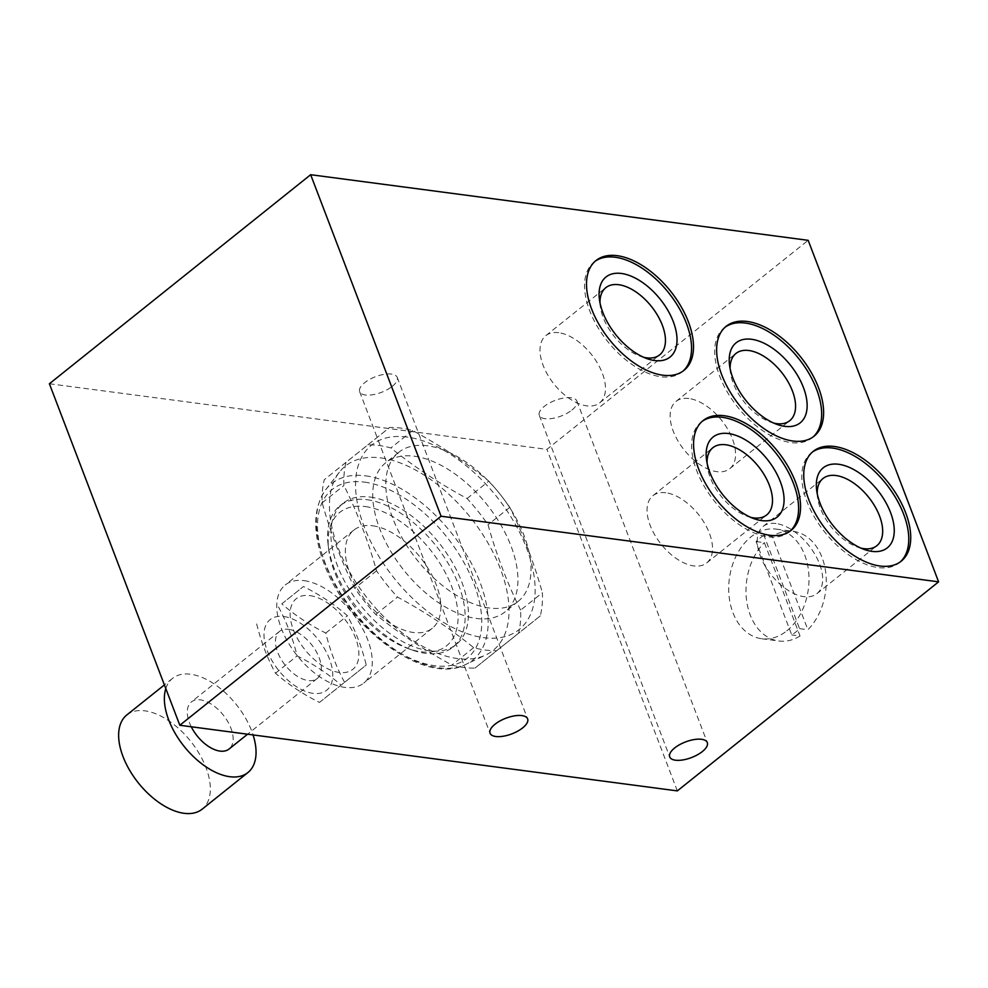<?xml version="1.0" encoding="UTF-8"?>
<svg xmlns="http://www.w3.org/2000/svg" width="988" height="988" viewBox="0 0 988 988"><rect width="100%" height="100%" fill="white"/><g stroke="black" fill="none" stroke-linecap="round" stroke-linejoin="round"><path stroke-width="0.74" stroke-dasharray="4.94 3.71" d="M520.627 610.115C507.412 583.538 496.544 555.083 488.023 524.739A130.675 72.457 51.3 0 0 467.065 498.52C439.327 483.54 413.947 466.682 390.915 447.947A130.675 72.457 51.3 0 0 367.832 444.896L324.299 479.699A130.675 72.457 51.3 0 0 322.187 502.867C330.708 533.199 341.576 561.666 354.791 588.243A130.675 72.457 51.3 0 0 375.761 614.462C398.794 633.197 424.173 650.067 451.899 665.048A130.675 72.457 51.3 0 0 463.792 667.493A130.675 72.457 51.3 0 0 474.981 668.086L518.527 633.296A130.675 72.457 51.3 0 0 520.627 610.115L542.387 592.714A130.675 72.457 -128.7 0 1 540.275 615.894L496.729 650.684A130.675 72.457 -128.7 0 1 485.54 650.079A130.675 72.457 -128.7 0 1 473.66 647.646C450.614 628.899 425.235 612.041 397.509 597.061A130.675 72.457 -128.7 0 1 376.539 570.842C368.018 540.51 357.15 512.043 343.935 485.466A130.675 72.457 -128.7 0 1 346.047 462.285L389.593 427.495A130.675 72.457 -128.7 0 1 412.663 430.533C440.389 445.526 465.78 462.384 488.813 481.119A130.675 72.457 -128.7 0 1 509.783 507.338C522.998 533.915 533.866 562.382 542.387 592.714M380.911 457.926A118.103 65.492 -128.7 0 1 491.382 549.167A118.103 65.492 -128.7 0 1 485.688 655.019A118.103 65.492 -128.7 0 1 457.53 658.564A118.103 65.492 -128.7 0 1 354.667 580.376A118.103 65.492 -128.7 0 1 339.378 472.165A118.103 65.492 -128.7 0 1 380.911 457.926M256.658 623.934C261.104 641.83 267.377 658.267 275.479 673.236C288.311 684.425 302.958 694.169 319.445 702.443L344.577 682.35C336.476 667.382 330.202 650.944 325.756 633.049C309.281 624.774 294.622 615.042 281.79 603.853L303.464 586.514C319.939 594.788 334.599 604.52 347.43 615.722C355.519 630.69 361.793 647.115 366.252 665.01L341.107 685.104C328.275 673.902 313.628 664.171 297.153 655.896C292.695 638.001 286.421 621.576 278.32 606.607M283.717 616.512A45.238 25.083 -128.7 0 1 329.486 659.033A45.238 25.083 -128.7 0 1 313.06 693.354A45.238 25.083 -128.7 0 1 267.291 650.82A45.238 25.083 -128.7 0 1 283.717 616.512M309.849 595.603A45.238 25.083 -128.7 0 1 355.606 638.125A45.238 25.083 -128.7 0 1 339.18 672.445A45.238 25.083 -128.7 0 1 293.424 629.924A45.238 25.083 -128.7 0 1 309.849 595.603M407.044 437.017A118.103 65.492 51.3 0 0 364.152 526.629A118.103 65.492 51.3 0 0 483.651 637.655A118.103 65.492 51.3 0 0 526.542 548.044A118.103 65.492 51.3 0 0 407.044 437.017M325.756 633.049L347.43 615.722M344.577 682.35L366.252 665.01M281.79 603.853L303.464 586.514M375.761 614.462L397.509 597.061M376.539 570.842L354.791 588.243M322.187 502.867L343.935 485.466M473.66 647.646L451.899 665.048M474.981 668.086L496.729 650.684M540.275 615.894L518.527 633.296M275.479 673.236L297.153 655.896M319.445 702.443L341.107 685.104M304.143 580.66A62.824 34.839 -128.7 0 1 360.953 625.7A62.824 34.839 -128.7 0 1 363.769 683.079A62.824 34.839 -128.7 0 1 344.886 687.389A62.824 34.839 -128.7 0 1 288.076 642.336A62.824 34.839 -128.7 0 1 285.26 584.97A62.824 34.839 -128.7 0 1 304.143 580.66M346.047 462.285L324.299 479.699M367.832 444.896L389.593 427.495M412.663 430.533L390.915 447.947M467.065 498.52L488.813 481.119M509.783 507.338L488.023 524.739M414.38 456.234A95.49 52.957 -128.7 0 1 500.731 524.702A95.49 52.957 -128.7 0 1 505.004 611.905A95.49 52.957 -128.7 0 1 476.315 618.451A95.49 52.957 -128.7 0 1 389.964 549.983A95.49 52.957 -128.7 0 1 385.691 462.779A95.49 52.957 -128.7 0 1 414.38 456.234M370.278 497.075A90.464 50.166 -128.7 0 1 452.096 561.95A90.464 50.166 -128.7 0 1 456.147 644.559A90.464 50.166 -128.7 0 1 428.965 650.759A90.464 50.166 -128.7 0 1 347.159 585.896A90.464 50.166 -128.7 0 1 343.108 503.287A90.464 50.166 -128.7 0 1 370.278 497.075M367.017 499.693A90.464 50.166 -128.7 0 1 448.836 564.556A90.464 50.166 -128.7 0 1 452.887 647.177A90.464 50.166 -128.7 0 1 425.704 653.377A90.464 50.166 -128.7 0 1 412.404 650.092A90.464 50.166 -128.7 0 1 328.115 544.746A90.464 50.166 -128.7 0 1 339.835 505.893A90.464 50.166 -128.7 0 1 367.017 499.693M365.387 506.572A85.437 47.375 -128.7 0 1 451.837 586.897A85.437 47.375 -128.7 0 1 420.814 651.722A85.437 47.375 -128.7 0 1 408.254 648.622A85.437 47.375 -128.7 0 1 328.646 549.13A85.437 47.375 -128.7 0 1 365.387 506.572M372.723 525.789A62.824 34.839 -128.7 0 1 429.533 570.829A62.824 34.839 -128.7 0 1 432.349 628.207A62.824 34.839 -128.7 0 1 413.478 632.505A62.824 34.839 -128.7 0 1 356.656 587.465A62.824 34.839 -128.7 0 1 353.84 530.099A62.824 34.839 -128.7 0 1 372.723 525.789M288.607 629.319A30.159 16.722 -128.7 0 1 315.876 650.931A30.159 16.722 -128.7 0 1 317.234 678.472A30.159 16.722 -128.7 0 1 308.17 680.547A30.159 16.722 -128.7 0 1 280.901 658.922A30.159 16.722 -128.7 0 1 279.555 631.381A30.159 16.722 -128.7 0 1 288.607 629.319M191.264 726.785A30.159 16.722 -128.7 0 1 191.376 701.937A30.159 16.722 -128.7 0 1 200.428 699.862A30.159 16.722 -128.7 0 1 227.709 721.487A30.159 16.722 -128.7 0 1 229.055 749.028M165.811 688.587A60.305 33.444 -128.7 0 1 172.53 678.385A60.305 33.444 -128.7 0 1 190.647 674.248A60.305 33.444 -128.7 0 1 253.076 734.936M126.81 714.966A60.305 33.444 -128.7 0 1 144.927 710.841A60.305 33.444 -128.7 0 1 199.477 754.079A60.305 33.444 -128.7 0 1 202.169 809.16M427.434 445.773A95.49 52.957 51.3 0 0 398.744 452.331A95.49 52.957 51.3 0 0 403.03 539.534A95.49 52.957 51.3 0 0 489.381 608.003A95.49 52.957 51.3 0 0 518.07 601.445A95.49 52.957 51.3 0 0 513.797 514.242A95.49 52.957 51.3 0 0 427.434 445.773M763.922 535.286A55.291 39.841 -82.5 0 0 756.092 541.56L791.734 634.914A55.291 39.841 -82.5 0 0 795.76 632.061A55.291 39.841 -82.5 0 0 799.576 628.64L763.922 535.286L772.221 536.385A55.291 39.841 97.5 0 1 793.352 531.383A55.291 39.841 97.5 0 1 825.511 570.879A55.291 39.841 97.5 0 1 807.863 629.739L772.221 536.385M756.092 541.56L764.379 542.647L800.033 636.013L791.734 634.914M799.576 628.64L807.863 629.739M800.033 636.013A55.291 39.841 97.5 0 1 778.89 641.002A55.291 39.841 97.5 0 1 746.743 601.507A55.291 39.841 97.5 0 1 764.379 542.647M786.781 630.875A55.291 39.841 -82.5 0 0 808.604 571.509A55.291 39.841 -82.5 0 0 776.074 529.099A55.291 39.841 -82.5 0 0 729.354 578.709A55.291 39.841 -82.5 0 0 761.612 638.73A55.291 39.841 -82.5 0 0 786.781 630.875M707.05 462.878A43.052 23.873 51.3 0 0 707.297 466.213A43.052 23.873 51.3 0 0 747.41 516.341A43.052 23.873 51.3 0 0 750.608 517.317M665.826 492.765A43.052 23.873 51.3 0 0 652.895 495.717A43.052 23.873 51.3 0 0 654.822 535.039A43.052 23.873 51.3 0 0 693.749 565.902A43.052 23.873 51.3 0 0 706.692 562.95A43.052 23.873 51.3 0 0 704.765 523.64A43.052 23.873 51.3 0 0 665.826 492.765M600 302.81A43.052 23.873 51.3 0 0 600.235 306.157A43.052 23.873 51.3 0 0 640.348 356.285A43.052 23.873 51.3 0 0 643.559 357.248M558.763 332.709A43.052 23.873 51.3 0 0 545.833 335.661A43.052 23.873 51.3 0 0 547.76 374.971A43.052 23.873 51.3 0 0 586.699 405.846A43.052 23.873 51.3 0 0 599.63 402.894A43.052 23.873 51.3 0 0 597.703 363.572A43.052 23.873 51.3 0 0 558.763 332.709M730.12 368.623A43.052 23.873 51.3 0 0 730.354 371.957A43.052 23.873 51.3 0 0 770.467 422.098A43.052 23.873 51.3 0 0 773.678 423.062M688.895 398.51A43.052 23.873 51.3 0 0 675.965 401.461A43.052 23.873 51.3 0 0 677.892 440.784A43.052 23.873 51.3 0 0 716.819 471.647A43.052 23.873 51.3 0 0 729.749 468.695A43.052 23.873 51.3 0 0 727.823 429.385A43.052 23.873 51.3 0 0 688.895 398.51M817.224 493.617A43.052 23.873 51.3 0 0 817.459 496.964A43.052 23.873 51.3 0 0 857.572 547.093A43.052 23.873 51.3 0 0 860.783 548.068M776 523.517A43.052 23.873 51.3 0 0 763.069 526.468A43.052 23.873 51.3 0 0 764.996 565.778A43.052 23.873 51.3 0 0 803.923 596.653A43.052 23.873 51.3 0 0 816.854 593.702A43.052 23.873 51.3 0 0 814.927 554.379A43.052 23.873 51.3 0 0 776 523.517M725.217 327.127A70.358 39.014 51.3 0 0 724.216 327.88A70.358 39.014 51.3 0 0 727.366 392.137A70.358 39.014 51.3 0 0 790.993 442.587A70.358 39.014 51.3 0 0 812.136 437.758A70.358 39.014 51.3 0 0 813.087 436.943M812.321 452.121A70.358 39.014 51.3 0 0 811.321 452.875A70.358 39.014 51.3 0 0 814.47 517.132A70.358 39.014 51.3 0 0 878.097 567.581A70.358 39.014 51.3 0 0 899.241 562.765A70.358 39.014 51.3 0 0 900.192 561.95M702.147 421.382A70.358 39.014 51.3 0 0 701.147 422.135A70.358 39.014 51.3 0 0 704.296 486.392A70.358 39.014 51.3 0 0 767.923 536.842A70.358 39.014 51.3 0 0 789.066 532.013A70.358 39.014 51.3 0 0 790.017 531.198M595.085 261.314A70.358 39.014 51.3 0 0 594.084 262.067A70.358 39.014 51.3 0 0 597.234 326.324A70.358 39.014 51.3 0 0 660.873 376.774A70.358 39.014 51.3 0 0 682.004 371.957A70.358 39.014 51.3 0 0 682.967 371.142M571.916 410.057A20.106 8.373 159.1 0 0 576.881 401.066A20.106 8.373 159.1 0 0 555.108 400.412A20.106 8.373 159.1 0 0 539.312 415.405A20.106 8.373 159.1 0 0 552.477 418.418A20.106 8.373 159.1 0 0 571.916 410.057M392.261 386.357A20.106 8.373 159.1 0 0 397.213 377.367A20.106 8.373 159.1 0 0 375.452 376.724A20.106 8.373 159.1 0 0 359.657 391.705A20.106 8.373 159.1 0 0 372.822 394.718A20.106 8.373 159.1 0 0 392.261 386.357M49.4 383.752L546.932 449.379L808.184 240.331M677.336 790.894L546.932 449.379M365.622 475.846A112.99 62.652 -128.7 0 1 471.288 563.135A112.99 62.652 -128.7 0 1 465.854 664.393A112.99 62.652 -128.7 0 1 438.907 667.789A112.99 62.652 -128.7 0 1 324.595 561.567A112.99 62.652 -128.7 0 1 325.879 489.468A112.99 62.652 -128.7 0 1 365.622 475.846M364.584 482.144A108.063 59.922 -128.7 0 1 473.907 583.723A108.063 59.922 -128.7 0 1 434.671 665.702A108.063 59.922 -128.7 0 1 325.348 564.123A108.063 59.922 -128.7 0 1 364.584 482.144M339.378 472.165L325.879 489.468C313.048 507.696 312.393 532.31 323.916 563.308C346.998 628.035 425.359 686.178 465.854 664.393L485.688 655.019M343.108 503.287L339.835 505.893M456.147 644.559L452.887 647.177M408.254 648.622L412.404 650.092M328.646 549.13L328.115 544.746M353.84 530.099L285.26 584.97M432.349 628.207L363.769 683.079M279.555 631.381L191.376 701.937M317.234 678.472L247.568 734.208M172.53 678.385L164.391 684.906M398.744 452.331L385.691 462.779M518.07 601.445L505.004 611.905M761.612 638.73L778.89 641.002M776.074 529.099L793.352 531.383M747.41 516.341L754.202 518.749M707.297 466.213L706.432 459.062M706.692 562.95L766.663 514.958M652.895 495.717L712.867 447.725M640.348 356.285L647.14 358.693M600.235 306.157L599.37 298.994M599.63 402.894L659.614 354.902M545.833 335.661L605.817 287.669M770.467 422.098L777.26 424.507M730.354 371.957L729.502 364.807M729.749 468.695L789.733 420.703M675.965 401.461L735.937 353.469M857.572 547.093L864.364 549.501M817.459 496.964L816.607 489.801M816.854 593.702L876.838 545.709M763.069 526.468L823.041 478.476M812.136 437.758L814.087 436.19M724.216 327.88L726.168 326.312M899.241 562.765L901.192 561.196M811.321 452.875L813.272 451.318M789.066 532.013L791.03 530.445M701.147 422.135L703.098 420.567M682.004 371.957L683.968 370.389M594.084 262.067L596.048 260.499M539.312 415.405L669.728 756.919M576.881 401.066L707.297 742.581M359.657 391.705L490.073 733.232M397.213 377.367L527.629 718.881"/><path stroke-width="1.48" d="M247.568 734.208L229.055 749.028A30.159 16.722 -128.7 0 1 219.991 751.09A30.159 16.722 -128.7 0 1 191.264 726.785M253.076 734.936A60.305 33.444 -128.7 0 1 247.889 772.567A60.305 33.444 -128.7 0 1 229.772 776.704A60.305 33.444 -128.7 0 1 181.014 742.334A60.305 33.444 -128.7 0 1 165.811 688.587M247.889 772.567L202.169 809.16A60.305 33.444 -128.7 0 1 184.052 813.297A60.305 33.444 -128.7 0 1 129.514 770.047A60.305 33.444 -128.7 0 1 126.81 714.966L164.391 684.906M750.608 517.317A43.052 23.873 51.3 0 0 753.733 517.91A43.052 23.873 51.3 0 0 766.663 514.958A43.052 23.873 51.3 0 0 764.737 475.648A43.052 23.873 51.3 0 0 725.81 444.773A43.052 23.873 51.3 0 0 712.867 447.725A43.052 23.873 51.3 0 0 707.05 462.878M728.477 433.534A51.265 28.43 -128.7 0 1 780.347 481.724A51.265 28.43 -128.7 0 1 761.736 520.614A51.265 28.43 -128.7 0 1 754.202 518.749A51.265 28.43 -128.7 0 1 706.432 459.062A51.265 28.43 -128.7 0 1 728.477 433.534M643.559 357.248A43.052 23.873 51.3 0 0 646.671 357.854A43.052 23.873 51.3 0 0 659.614 354.902A43.052 23.873 51.3 0 0 657.687 315.58A43.052 23.873 51.3 0 0 618.747 284.717A43.052 23.873 51.3 0 0 605.817 287.669A43.052 23.873 51.3 0 0 600 302.81M621.415 273.466A51.265 28.43 -128.7 0 1 673.285 321.656A51.265 28.43 -128.7 0 1 654.674 360.558A51.265 28.43 -128.7 0 1 647.14 358.693A51.265 28.43 -128.7 0 1 599.37 298.994A51.265 28.43 -128.7 0 1 621.415 273.466M773.678 423.062A43.052 23.873 51.3 0 0 776.803 423.654A43.052 23.873 51.3 0 0 789.733 420.703A43.052 23.873 51.3 0 0 787.807 381.393A43.052 23.873 51.3 0 0 748.867 350.518A43.052 23.873 51.3 0 0 735.937 353.469A43.052 23.873 51.3 0 0 730.12 368.623M751.547 339.279A51.265 28.43 -128.7 0 1 803.417 387.469A51.265 28.43 -128.7 0 1 784.805 426.359A51.265 28.43 -128.7 0 1 777.26 424.507A51.265 28.43 -128.7 0 1 729.502 364.807A51.265 28.43 -128.7 0 1 751.547 339.279M860.783 548.068A43.052 23.873 51.3 0 0 863.907 548.661A43.052 23.873 51.3 0 0 876.838 545.709A43.052 23.873 51.3 0 0 874.911 506.387A43.052 23.873 51.3 0 0 835.971 475.524A43.052 23.873 51.3 0 0 823.041 478.476A43.052 23.873 51.3 0 0 817.224 493.617M838.651 464.274A51.265 28.43 -128.7 0 1 890.521 512.463A51.265 28.43 -128.7 0 1 871.91 551.366A51.265 28.43 -128.7 0 1 864.364 549.501A51.265 28.43 -128.7 0 1 816.607 489.801A51.265 28.43 -128.7 0 1 838.651 464.274M813.087 436.943A70.358 39.014 51.3 0 0 808.419 372.55A70.358 39.014 51.3 0 0 745.347 323.051A70.358 39.014 51.3 0 0 725.217 327.127M747.311 321.483A70.358 39.014 -128.7 0 1 810.938 371.933A70.358 39.014 -128.7 0 1 814.087 436.19A70.358 39.014 -128.7 0 1 792.956 441.019A70.358 39.014 -128.7 0 1 729.317 390.569A70.358 39.014 -128.7 0 1 726.168 326.312A70.358 39.014 -128.7 0 1 747.311 321.483M900.192 561.95A70.358 39.014 51.3 0 0 895.523 497.557A70.358 39.014 51.3 0 0 832.452 448.058A70.358 39.014 51.3 0 0 812.321 452.121M834.415 446.49A70.358 39.014 -128.7 0 1 898.043 496.939A70.358 39.014 -128.7 0 1 901.192 561.196A70.358 39.014 -128.7 0 1 880.061 566.013A70.358 39.014 -128.7 0 1 816.421 515.563A70.358 39.014 -128.7 0 1 813.272 451.318A70.358 39.014 -128.7 0 1 834.415 446.49M790.017 531.198A70.358 39.014 51.3 0 0 785.349 466.805A70.358 39.014 51.3 0 0 722.277 417.307A70.358 39.014 51.3 0 0 702.147 421.382M724.241 415.738A70.358 39.014 -128.7 0 1 787.868 466.188A70.358 39.014 -128.7 0 1 791.03 530.445A70.358 39.014 -128.7 0 1 769.887 535.274A70.358 39.014 -128.7 0 1 706.259 484.824A70.358 39.014 -128.7 0 1 703.098 420.567A70.358 39.014 -128.7 0 1 724.241 415.738M682.967 371.142A70.358 39.014 51.3 0 0 678.299 306.737A70.358 39.014 51.3 0 0 615.228 257.251A70.358 39.014 51.3 0 0 595.085 261.314M617.191 255.682A70.358 39.014 -128.7 0 1 680.818 306.132A70.358 39.014 -128.7 0 1 683.968 370.389A70.358 39.014 -128.7 0 1 662.825 375.205A70.358 39.014 -128.7 0 1 599.197 324.756A70.358 39.014 -128.7 0 1 596.048 260.499A70.358 39.014 -128.7 0 1 617.191 255.682M702.332 751.572A20.106 8.373 -20.9 0 1 682.893 759.933A20.106 8.373 -20.9 0 1 669.728 756.919A20.106 8.373 -20.9 0 1 674.693 747.928A20.106 8.373 -20.9 0 1 694.132 739.567A20.106 8.373 -20.9 0 1 707.297 742.581A20.106 8.373 -20.9 0 1 702.332 751.572M522.664 727.884A20.106 8.373 -20.9 0 1 503.238 736.233A20.106 8.373 -20.9 0 1 490.073 733.232A20.106 8.373 -20.9 0 1 495.025 724.229A20.106 8.373 -20.9 0 1 514.464 715.868A20.106 8.373 -20.9 0 1 527.629 718.881A20.106 8.373 -20.9 0 1 522.664 727.884M49.4 383.752L179.816 725.266L441.068 516.23L310.664 174.703L49.4 383.752M310.664 174.703L808.184 240.331L938.6 581.846L677.336 790.894L179.816 725.266M938.6 581.846L441.068 516.23"/></g></svg>
